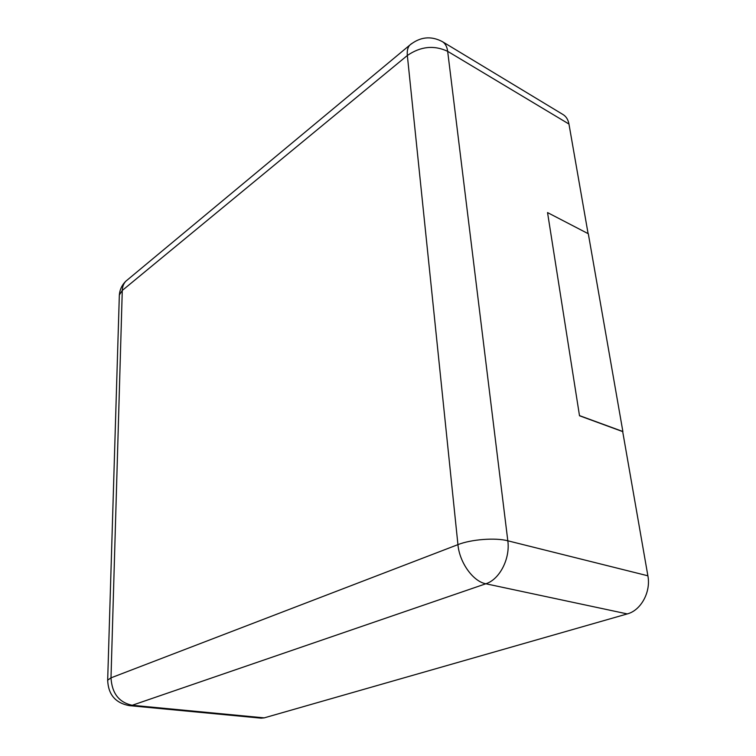 <?xml version="1.0" encoding="UTF-8"?>
<svg xmlns="http://www.w3.org/2000/svg" width="756" height="756" viewBox="0 0 756 756"><rect width="100%" height="100%" fill="white"/><g stroke="black" fill="none" stroke-linecap="round" stroke-linejoin="round"><path stroke-width="1.13" d="M568.956 124.041L447.665 51.332C447.051 46.683 445.293 43.461 442.392 41.646L563.135 114.61C566.197 116.518 568.143 119.665 568.956 124.041L588.102 233.632M579.512 415.772L547.542 212.587L579.512 415.772L622.689 431.6L647.883 575.798C651.048 591.967 640.975 610.413 627.263 613.919L264.203 717.869L132.196 705.272L129.352 705.631L261.151 718.162L264.203 717.869M579.701 415.687L622.878 431.515L588.31 233.746L547.542 212.587M447.665 51.332L507.815 540.795C495.435 537.488 471.101 539.368 457.938 544.632L111 677.848L122.274 290.455L407.342 55.49L457.938 544.632C459.487 562.521 473.067 581.487 485.834 583.774L132.196 705.272C119.004 702.437 111.935 693.299 111 677.848L107.673 680.173L119.344 294.972L122.274 290.455C122.415 286.675 123.597 283.604 125.808 281.223L409.639 45.237C407.682 47.571 406.917 50.983 407.342 55.49C420.629 46.371 434.067 44.982 447.665 51.332M647.883 575.798L507.815 540.795C510.357 558.665 499.593 579.512 485.834 583.774L627.263 613.919M411.491 43.687L409.639 45.237C420.005 36.798 430.92 35.598 442.392 41.646M127.868 279.522L125.808 281.223C121.943 284.993 119.788 289.576 119.344 294.972L119.297 296.569M107.645 680.948L107.673 680.173C108.24 694.566 115.46 703.052 129.352 705.631"/></g></svg>
